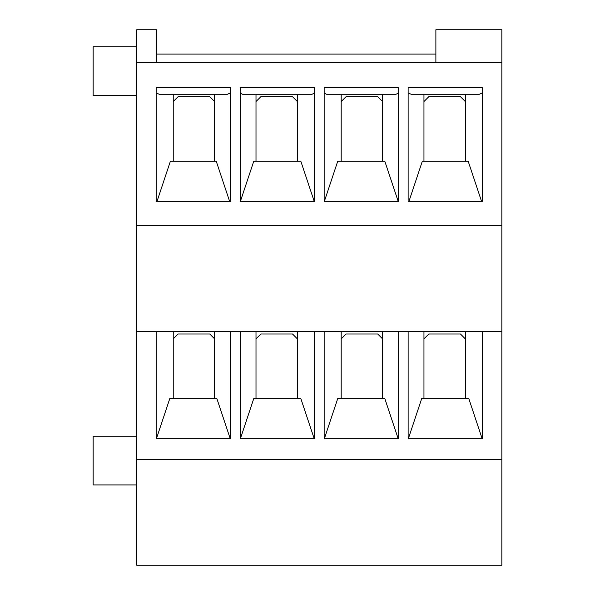 <?xml version="1.0" encoding="UTF-8"?>
<svg xmlns="http://www.w3.org/2000/svg" width="595" height="595" viewBox="0 0 595 595"><rect width="100%" height="100%" fill="white"/><g stroke="black" fill="none" stroke-linecap="round" stroke-linejoin="round"><path stroke-width="0.89" d="M482.366 331.579L482.366 438.679L408.133 438.679L408.133 331.579M314.42 331.579L314.42 438.679L240.179 438.679L240.179 331.579M297.381 101.559L292.509 96.688L260.87 96.688L255.999 101.559M255.999 338.882L260.87 334.011L292.509 334.011L297.381 338.882M408.341 438.679L421.729 398.516L468.771 398.516L482.158 438.679M465.327 398.516L465.327 331.579M408.951 201.355L422.338 161.193L468.161 161.193L481.548 201.355M230.444 201.355L156.202 201.355L156.202 87.733L230.444 87.733L230.444 201.355M435.875 62.609L435.875 29.75L501.845 29.75L501.845 62.609L136.731 62.609L136.731 29.75L156.448 29.75L156.448 62.609M341.195 338.882L346.059 334.011L377.706 334.011L382.57 338.882M136.731 62.609L136.731 565.25L501.845 565.25L501.845 62.609M408.133 92.879L411.1 94.255L479.399 94.255L482.366 92.879M408.133 87.733L482.366 87.733L482.366 201.355L408.133 201.355L408.133 87.733M156.448 54.093L435.875 54.093M156.202 92.879L159.17 94.255L227.476 94.255L230.444 92.879M341.195 94.255L341.195 161.193M398.39 93.162L396.032 94.255L326.514 94.255L324.156 93.162M324.364 201.355L337.752 161.193L384.794 161.193L398.181 201.355M136.731 331.579L501.845 331.579M314.205 438.679L300.817 398.516L253.782 398.516L240.395 438.679M173.242 161.193L173.242 94.255M173.242 338.882L178.106 334.011L209.752 334.011L214.617 338.882M255.999 331.579L255.999 398.516M423.952 94.255L423.952 161.193M230.444 331.579L230.444 438.679L156.202 438.679L156.202 331.579M156.418 438.679L169.806 398.516L216.84 398.516L230.228 438.679M214.617 331.579L214.617 398.516M423.952 338.882L428.816 334.011L460.463 334.011L465.327 338.882M324.156 87.733L398.39 87.733L398.39 201.355L324.156 201.355L324.156 87.733M423.952 331.579L423.952 398.516M398.39 331.579L398.39 438.679L324.156 438.679L324.156 331.579M173.242 331.579L173.242 398.516M341.195 331.579L341.195 398.516M324.364 438.679L337.752 398.516L384.794 398.516L398.181 438.679M382.57 331.579L382.57 398.516M214.617 101.559L209.752 96.688L178.106 96.688L173.242 101.559M240.395 201.355L253.782 161.193L300.817 161.193L314.205 201.355M240.179 93.162L242.537 94.255L312.055 94.255L314.42 93.162M297.381 94.255L297.381 161.193M297.381 331.579L297.381 398.516M157.02 201.355L170.408 161.193L216.23 161.193L229.618 201.355M465.327 161.193L465.327 94.255M382.57 101.559L377.706 96.688L346.059 96.688L341.195 101.559M314.42 87.733L314.42 201.355L240.179 201.355L240.179 87.733L314.42 87.733M136.731 484.925L93.155 484.925L93.155 436.247L136.731 436.247M136.731 95.468L93.155 95.468L93.155 46.789L136.731 46.789M136.731 225.691L501.845 225.691M382.57 94.255L382.57 161.193M465.327 101.559L460.463 96.688L428.816 96.688L423.952 101.559M214.617 94.255L214.617 161.193M136.731 459.37L501.845 459.37M255.999 94.255L255.999 161.193"/></g></svg>
